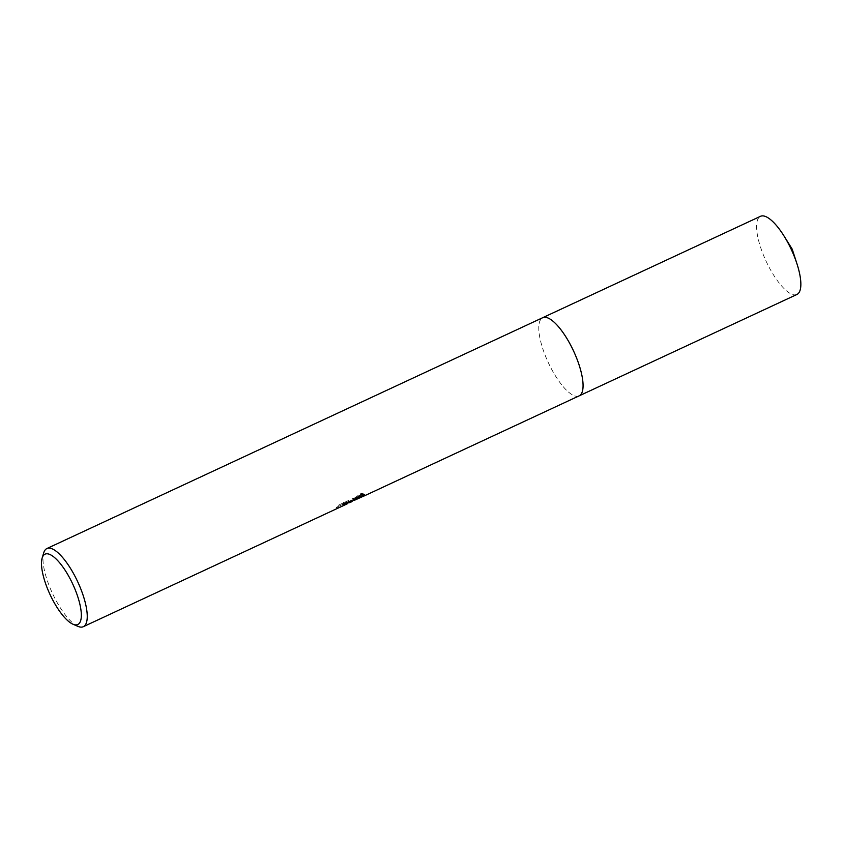 <?xml version="1.0" encoding="UTF-8"?>
<svg xmlns="http://www.w3.org/2000/svg" width="843" height="843" viewBox="0 0 843 843"><rect width="100%" height="100%" fill="white"/><g stroke="black" fill="none" stroke-linecap="round" stroke-linejoin="round"><path stroke-width="0.63" stroke-dasharray="4.21 3.16" d="M579.12 395.873A43.119 13.899 65 0 1 576.285 396.263A43.119 13.899 65 0 1 548.319 362.648A43.119 13.899 65 0 1 540.605 319.613A43.119 13.899 65 0 1 542.112 318.043A43.119 13.899 65 0 1 542.723 317.695M578.93 395.957A43.119 13.899 65 0 1 576.296 396.263A43.119 13.899 65 0 1 548.329 362.648A43.119 13.899 65 0 1 540.605 319.602A43.119 13.899 65 0 1 542.112 318.032A43.119 13.899 65 0 1 542.534 317.79M349.35 502.702L351.246 501.954M77.935 626.36A43.119 13.899 65 0 1 52.508 593.483A43.119 13.899 65 0 1 43.71 552.86M354.387 500.32L349.244 502.491M347.506 503.208L359.297 497.718L353.744 499.309L339.149 506.095L336.863 508.266L347.137 503.872M364.134 494.546L364.26 493.987L360.857 493.324L351.341 500.721L343.533 502.439A42.034 13.551 65 0 1 342.669 504.019L344.134 503.376M342.669 504.019L343.143 504.999M347.19 502.554L336.378 507.286L338.665 505.083L353.249 498.287L353.744 499.298M338.654 505.083L339.149 506.095M336.378 507.286L336.863 508.266M343.533 502.439L344.018 503.44M353.249 498.287L358.812 496.727L346.979 502.238L362.638 495.463M358.812 496.727L359.297 497.718M346.979 502.238L347.464 503.218M360.857 493.324L361.352 494.335M796.92 294.47A43.119 13.899 65 0 1 767.056 263.216A43.119 13.899 65 0 1 760.523 216.303M578.846 395.999A43.13 13.899 65 0 1 549.267 364.619A43.13 13.899 65 0 1 542.449 317.822M351.7 501.501L351.225 500.531M358.191 497.539L351.341 500.721M350.551 501.09L349.708 501.49M347.232 502.639L346.694 502.892M364.734 494.967L364.26 493.987"/><path stroke-width="1.26" d="M542.449 317.822A43.13 13.899 65 0 1 542.723 317.685A43.119 13.899 65 0 1 573.05 349.929A43.119 13.899 65 0 1 579.731 395.525A43.119 13.899 65 0 1 579.12 395.873A43.13 13.899 65 0 1 578.846 395.999M542.534 317.79A43.119 13.899 65 0 1 572.913 349.624A43.119 13.899 65 0 1 579.742 395.525A43.119 13.899 65 0 1 578.93 395.957M42.15 558.055A38.799 12.508 65 0 1 44.479 554.473A38.799 12.508 65 0 1 71.897 582.281A38.799 12.508 65 0 1 78.336 624.199A38.799 12.508 65 0 1 72.951 624.21A38.799 12.508 65 0 1 50.074 594.61A38.799 12.508 65 0 1 42.15 558.055L43.71 552.86A43.119 13.899 65 0 1 46.302 548.877A43.119 13.899 65 0 1 46.913 548.53A43.119 13.899 65 0 1 77.24 580.764A43.119 13.899 65 0 1 83.921 626.349A43.119 13.899 65 0 1 83.309 626.697L347.137 503.872L343.143 504.999A43.119 13.899 -115 0 0 344.018 503.44L351.7 501.501L349.35 502.702L348.939 501.848M351.246 501.954L361.352 494.335L364.734 494.967L364.155 495.884L354.387 500.32M83.309 626.697A43.119 13.899 65 0 1 77.935 626.36L72.951 624.21M349.244 502.491L347.506 503.208M344.134 503.376L347.19 502.554L347.664 503.524M363.101 496.432L362.638 495.463L364.134 494.546M579.13 395.873A43.13 13.899 65 0 0 572.587 348.949A43.13 13.899 65 0 0 542.723 317.685L760.523 216.303A43.119 13.899 65 0 1 784.064 236.072A43.119 13.899 65 0 1 790.376 247.557A43.119 13.899 65 0 1 796.941 263.733A43.119 13.899 65 0 1 796.92 294.47L363.375 496.316M351.773 501.711L351.004 502.07M362.922 495.336L358.191 497.539M349.708 501.49L347.232 502.639M542.723 317.695L46.913 548.53M784.064 236.072L792.188 249.117L796.941 263.733"/></g></svg>
